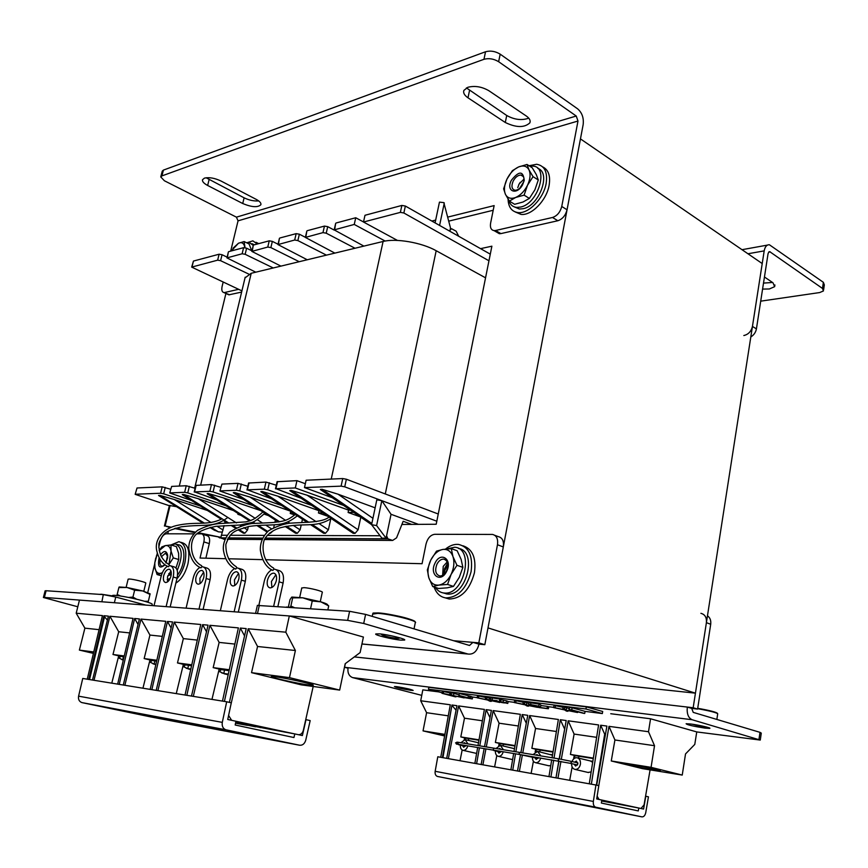 <?xml version="1.0" encoding="UTF-8"?>
<svg xmlns="http://www.w3.org/2000/svg" width="868" height="868" viewBox="0 0 868 868"><rect width="100%" height="100%" fill="white"/><g stroke="black" fill="none" stroke-linecap="round" stroke-linejoin="round"><path stroke-width="1.3" d="M695.442 693.163L488 627.9L580.453 138.891L762.223 263.557L695.442 693.163L354.318 656.913M480.557 248.649L491.885 246.186L436.203 524.25L401.895 524.456M167.741 533.798L168.392 531.107M169.097 528.2L169.293 527.429M179.307 486.047L226.006 293.113M449.83 231.235L450.503 227.98L443.83 202.624L439.458 202.125L435.085 222.881M444.297 202.949L439.588 225.43M397.446 240.425L363.497 222.024L364.994 215.275L401.862 205.434L400.365 212.378L403.859 212.986L405.356 206.042L401.862 205.434M490.29 254.161L405.356 206.042M192.012 266.877L193.456 261.062L191.676 267.105L217.651 260.161L220.602 260.682L248.736 274.071M193.456 261.062L219.116 254.215L217.651 260.161M220.602 260.682L222.056 254.725L219.116 254.215M222.056 254.725L227.112 257.156M450.047 230.15L451.588 228.74L456.145 231.192L458.673 236.248M241.922 290.867L191.676 267.105M488.966 260.791L403.859 212.986M363.497 222.024L400.365 212.378M363.876 246.111L334.18 229.89L354.242 224.443L385.153 241.054M334.874 253.109L305.362 237.42L322.972 232.624L326.227 233.188L355.023 248.248M307.25 259.771L277.955 244.581L294.686 240.024L297.865 240.577L326.444 255.138M280.917 266.118L251.839 251.394L267.767 247.054L270.87 247.597L299.221 261.702M255.778 272.183L226.939 257.894L242.129 253.771L245.145 254.302L273.257 267.962M137.025 487.99L135.169 494.337L137.025 487.99L162.186 486.839L170.649 489.237M171.658 486.406L169.737 492.981L171.658 486.406L186.229 485.733L195.105 488.283M195.799 485.407L211.477 484.572L220.797 487.306M221.926 484.094L219.929 491.017L221.926 484.094L238.016 483.357L247.825 486.275M248.573 483.02L265.966 482.076L276.284 485.201M277.076 481.729L296.943 480.655L305.341 483.736M332.346 497.722L304.484 487.588L306.122 480.232L342.741 478.55L346.375 479.234L344.737 486.829L381.822 500.673L376.82 499.816L371.591 524.706L376.603 525.574L381.822 500.673L436.81 521.212M438.253 514.008L346.375 479.234M418.474 524.359L391.045 514.29L381.822 500.673M218.714 537.303L224.573 539.321M391.045 514.29L386.575 535.773L387.909 538.811L392.64 540.438L396.567 537.845L403.164 521.277L411.703 524.402M169.358 505.719L135.169 494.337M227.308 257.644L228.392 251.926M228.772 251.633L243.593 247.673L242.129 253.771M245.145 254.302L246.61 248.205L243.593 247.673M246.61 248.205L251.97 250.841M252.241 251.123L253.293 245.308M253.706 244.982L269.243 240.827L267.767 247.054M270.87 247.597L272.346 241.369L269.243 240.827M272.346 241.369L278.031 244.223M278.378 244.288L279.42 238.364M279.865 237.995L296.172 233.644L294.686 240.024M297.865 240.577L299.351 234.197L296.172 233.644M299.351 234.197L305.395 237.311M305.829 237.105L306.838 231.072M307.315 230.671L324.458 226.092L322.972 232.624M326.227 233.188L327.724 226.656L324.458 226.092M327.724 226.656L334.158 230.063M334.69 229.564L335.656 223.412M336.176 222.968L355.739 217.749L363.518 221.958M354.242 224.443L355.739 217.749M360.144 516.796L348.101 512.478L353.71 512.38M348.101 512.478L348.6 510.134L350.39 510.102M375.139 507.834L338.021 494.196L322.104 489.302L320.346 489.498L321.236 490.105M344.737 486.829L341.091 486.145L342.741 478.55M304.484 487.588L341.091 486.145M214.83 515.158L214.103 514.713M207.387 510.471L174.327 499.523L159.799 495.357L159.007 495.769M165.235 487.415L163.661 493.827L200.324 506.011M163.661 493.827L160.613 493.252L162.186 486.839M135.473 494.239L160.613 493.252M169.412 505.491L176.497 506.662M238.928 529.426L244.917 533.212L243.669 533.212L238.19 529.751M242.964 532.919L243.669 533.212M197.644 533.202L220.895 537.314L224.085 525.596M224.649 523.22L225.018 521.592M348.6 510.134L307.098 495.205L291.431 490.453L355.088 533.343L358.126 529.762L360.784 517.241M355.088 533.343L353.569 533.343L290.563 491.158M352.56 532.887L353.569 533.343M312.274 524.576L325.467 533.31L328.386 529.816L330.773 518.814M325.467 533.31L324.024 533.299L310.972 524.673M323.102 532.898L324.024 533.299M286.451 526.214L297.301 533.278L300.111 529.871L301.196 524.999M301.749 522.482L302.465 519.259M297.301 533.278L295.923 533.267L285.388 526.42M295.087 532.909L295.923 533.267M273.702 527.69L274.342 524.847M274.885 522.417L275.406 520.116M269.948 532.898L270.48 533.245L272.856 530.988M270.48 533.245L269.503 533.245M244.917 533.212L247.543 529.968L248.324 526.561M240.968 515.353L237.865 514.312L239.308 514.29M237.865 514.312L238.06 513.487M264.284 513.878L265.771 513.845M268.462 515.603L264.067 514.106M294.719 514.984L290.259 513.444L293.59 513.389M290.259 513.444L290.693 511.469M327.92 516.308L318.437 512.966L322.863 512.901M318.437 512.966L318.947 510.688L319.565 510.677M277.565 481.545L275.937 488.706L295.315 487.946L343.511 505.382M275.937 488.706L301.153 498.286M291.431 490.453L289.934 490.507M318.947 510.688L277.793 496.16L262.353 491.538L260.942 491.581L261.496 492.167M269.351 482.716L267.735 489.802L311.764 505.426M267.735 489.802L264.349 489.161L265.966 482.076M249.029 482.858L247.413 489.834L264.349 489.161M247.413 489.834L271.608 498.85M289.814 510.894L249.962 497.06L234.751 492.557L233.416 492.612L233.915 493.132M241.315 483.975L239.709 490.887L281.688 505.523M239.709 490.887L236.411 490.268L238.016 483.357M220.331 490.897L236.411 490.268M219.929 491.017L243.572 499.415M260.921 510.688L223.499 497.917L208.526 493.545L207.257 493.588L207.702 494.055M214.678 485.179L213.083 491.917L253.174 505.653M213.083 491.917L209.872 491.31L211.477 484.572M196.179 485.277L194.584 491.917L209.872 491.31M194.584 491.917L216.935 499.957M233.481 510.558L198.316 498.742L183.571 494.467L182.356 494.51L182.768 494.934M189.354 486.319L187.77 492.894L226.081 505.816M187.77 492.894L184.645 492.308L186.229 485.733M170.085 492.883L184.645 492.308M169.737 492.981L191.6 500.51M296.943 480.655L295.315 487.946M171.354 527.234L165.126 525.965L170.128 505.36M220.895 537.314L198.295 532.713M195.235 532.095L175.727 528.124M213.43 529.643L218.367 531.834L222.099 532.138M165.126 525.965L170.345 527.646M174.533 528.493L194.66 532.594M376.603 525.574L386.086 538.171L381.909 538.149L371.591 524.706M386.086 538.171L386.575 535.773M485.548 277.825L436.181 250.722C421.826 242.573 395.938 238.092 383.092 241.478L251.221 273.279L245.036 277.869M396.795 686.675L394.452 686.555C396.492 687.63 401.938 688.877 410.781 690.299L413.168 690.429C411.161 689.366 405.703 688.118 396.795 686.675M690.765 724.01L686.121 723.728C687.076 724.845 693.315 726.299 704.859 728.089L709.612 728.404C712.194 728.089 698.946 725.008 690.765 724.01M421.75 695.366L352.658 677.615C348.936 676.129 347.406 672.819 348.068 667.687L344.574 667.286L345.345 663.608M611.267 760.976L614.924 739.981L654.526 745.71L651.065 767.334L611.267 760.976L642.526 768.647L682.237 775.07L685.525 753.934L694.78 744.418L696.754 731.93L760.27 740.068L692.089 719.724C688.281 717.923 686.686 713.702 687.315 707.062L348.068 667.687M758.968 739.33L759.988 732.342L693.228 712.378L691.731 708.396L697.59 709.08L710.708 624.266L706.4 622.66C706.812 617.506 704.979 614.392 700.899 613.329M610.736 713.724L650.555 718.78L648.505 731.724L654.526 745.71M759.988 732.342L761.279 733.113L760.314 739.807M697.59 709.08L693.174 707.745L706.4 622.66M347.981 668.186L344.574 667.286M693.174 707.745L687.315 707.062L691.731 708.396M707.463 615.792C710.067 617.615 711.152 620.436 710.708 624.266M398.575 686.935L409.251 689.083M692.404 724.237L702.223 726.874L705.12 727.058L703.557 726.288M444.72 735.435L441.714 734.436L444.839 734.773M632.848 764.882L626.783 764.144C623.701 764.155 642.472 768.245 653.669 770.014L659.94 770.806C663.304 770.849 644.078 766.65 632.848 764.882M464.662 739.601L465.725 738.115L464.738 739.601M468.405 740.415L468.753 738.614L465.791 738.125M468.753 738.614L478.952 740.252M479.017 739.84L460.799 736.921L464.488 718.194L458.619 705.923L484.387 709.416L478.008 745.558M464.228 739.644L464.586 737.822L460.799 736.921M465.66 738.201L464.564 737.941M482.38 720.787L464.488 718.194M595.936 784.997L598.801 785.649L596.707 798.951L601.806 800.046L601.372 803.052L638.273 810.918L638.805 808.021L643.589 809.052L645.781 796.227L648.439 796.835L645.759 812.6C645.076 815.529 643.796 816.951 641.919 816.864L595.632 807.175C593.81 806.372 593.05 804.462 593.343 801.435L595.936 784.997L437.787 756.766L435.161 771.305C434.846 773.985 435.595 775.699 437.396 776.437L641.919 816.864M651.065 767.334L682.237 775.07M614.924 739.981L608.989 726.353L648.505 731.724M598.779 785.638L608.989 726.353M597.141 796.195L599.05 799.461M601.806 800.057L638.577 807.978L601.665 801.001M640.975 808.488L644.078 804.886L650.089 769.873M696.754 731.93L650.555 718.78M629.267 806.209L601.774 800.253M482.901 764.816L485.917 748.9M486.297 746.925L493.176 710.61L520.355 714.31L514.019 751.471M477.66 747.522L474.861 763.384M448.355 758.654L458.619 705.923M440.738 757.297L450.297 704.783L420.709 700.769L426.6 712.704L423.041 730.889L444.622 735.966M438.676 691.883L422.814 689.876L420.709 700.769M589.274 783.804L598.595 724.943L568.182 720.809L561.314 759.294M560.945 761.388L557.94 778.216M522.764 752.914L529.632 715.568L558.374 719.474L552.07 757.742M551.722 759.825L548.956 776.61M519.368 771.326L522.384 754.997M513.661 753.511L510.883 769.818M596.696 785.171L606.895 726.071L600.667 725.225L591.358 784.184M559.339 758.947L566.207 720.538L560.327 719.735L554.023 758.068M558.97 761.041L555.965 777.858L558.808 761.008L558.222 759.782L559.111 758.903L570.764 761.225L571.372 762.408L570.428 763.33L519.574 754.476M550.92 776.958L553.686 760.151M520.887 752.61L527.766 715.319L522.211 714.559L515.863 751.775M520.507 754.661L517.502 771.001M512.738 770.144L515.516 753.825M484.518 746.632L491.396 710.371L486.145 709.655L479.765 745.851M484.149 748.607L481.132 764.502M476.619 763.699L479.418 747.815M446.684 758.35L456.948 705.695L451.957 705.011L442.409 757.59M596.37 785.095L604.692 734.165L600.667 725.225M604.692 734.165L605.473 734.274M559.166 758.914L564.775 728.512M564.341 728.447L560.327 719.735M523.328 739.406L526.333 723.055M526.203 723.033L522.211 714.559M490.008 717.695L486.145 709.655M442.951 757.688L451.957 705.011M456.069 710.176L452.358 705.836M573.585 759.012L574.247 755.377L570.428 754.444L574.106 734.068L568.182 720.809M569.701 780.31L572.131 766.965M575.267 755.778L574.225 755.518M536.717 749.594L535.654 749.334M531.107 773.421L533.408 761.258M535.155 751.959L535.675 749.203L531.856 748.281L535.556 728.48L529.632 715.568M498.753 745.525L499.176 743.355L495.368 742.455L499.067 723.196L493.176 710.61M494.608 766.911L496.811 755.551M500.228 743.735L499.154 743.485M462.167 749.995L460.029 760.737M499.209 745.2L500.369 743.659L499.404 745.33M503.147 745.981L503.483 744.18L500.369 743.659M503.483 744.18L514.952 746.013M515.017 745.59L495.368 742.455M518.37 725.995L499.067 723.196M535.664 751.08L536.858 749.507L535.664 751.08L536.25 751.46M539.798 751.894L540.135 750.05L536.858 749.507M540.135 750.05L552.992 752.111M553.068 751.677L531.856 748.281M556.388 731.496L535.556 728.48M448.279 715.84L426.6 712.704M444.915 734.382L423.041 730.889M574.204 757.308L575.419 755.681L574.204 757.308L575.234 757.927M578.555 758.1L578.869 756.256L575.419 755.681M578.869 756.256L593.278 758.556M593.343 758.111L570.428 754.444M596.631 737.333L574.106 734.068M592.79 761.627L591.716 761.475M575.126 757.97L574.247 757.341M592.833 761.345L590.186 760.921M552.547 754.813L550.779 754.52M400.973 640.128L404.542 640.074C407.092 639.228 387.855 634.475 379.273 633.846L375.844 633.933C373.565 634.844 392.401 639.466 400.973 640.128M257.362 605.441L349.598 611.3L365.591 614.392L363.703 623.474L467.993 654.038C473.418 654.689 477.075 651.401 478.962 644.175L484.832 644.685L503.31 546.938L497.472 544.757L478.832 642.862L484.832 644.685M365.591 614.392L469.501 645.466L472.951 642.363L453.595 640.714M363.703 623.474L347.677 620.37L349.598 611.3M259.358 605.18L257.481 613.546L347.677 620.37M101.882 601.784L103.303 594.613L115.769 597.043L114.359 602.728M44.366 597.434L43.4 597.499L45.125 590.826L46.102 590.739L44.366 597.434L101.513 601.752M43.4 597.499L77.805 606.775M46.102 590.739L103.303 594.613M145.835 605.105L115.769 597.043M158.757 547.22L160.146 541.48C161.524 536.825 163.553 534.265 166.222 533.798L193.39 533.853M196.83 533.853L200.888 533.863M147.744 592.519L154.656 564.059M156.934 554.695L157.336 553.046M202.385 534.167L206.899 535.599C209.351 536.305 210.143 538.974 209.297 543.607L203.85 541.903L200.041 558.037L225.68 558.699M205.868 558.189L209.297 543.607M494.825 535.317L498.319 536.641C502.377 537.617 504.037 541.046 503.31 546.938M478.832 642.862L472.951 642.363L478.962 644.175M497.472 544.757C498.21 538.854 496.55 535.415 492.503 534.438L434.781 534.297C430.539 534.883 427.62 538.138 426.025 544.062L422.065 563.712L265.521 559.708M228.425 558.764L262.7 559.643M203.85 541.903C204.631 538.019 204.132 535.437 202.352 534.156M383.634 634.541L381.519 634.595C383.32 635.929 388.452 637.199 396.926 638.392L399.096 638.349C397.338 637.004 392.184 635.734 383.634 634.541M200.866 567.867L201.918 566.782L201.56 565.61C192.273 561.314 187.933 544.713 195.04 535.578C198.197 531.704 205.141 528.623 215.85 526.333L239.785 525.021L251.742 522.558C254.129 522.015 258.49 518.901 264.838 513.238M235.597 569.082L236.704 567.965L236.302 566.75C229.293 562.54 225.799 555.108 225.843 544.464C230.801 531.227 233.807 531.118 249.105 526.409C273.019 523.133 281.492 528.569 297.29 515.831M272.758 570.385L273.941 569.234L273.496 567.976C264.924 563.679 260.693 549.965 264.404 539.429C267.55 534.102 272.693 530.261 279.832 527.907C303.138 521.69 314.704 528.948 331.381 518.402M168.349 566.728L169.347 565.665L169.021 564.536C161.98 560.164 158.594 553.166 158.866 543.542C163.553 531.585 166.374 531.238 181.217 526.822C204.718 523.838 213.571 528.297 227.828 517.458M275.503 676.78L271.424 676.53C268.928 677.116 297.268 683.507 308.737 684.982L313.088 685.275C316.158 684.819 286.939 678.201 275.503 676.78M120.587 656.316L119.22 658.183L120.587 656.316M123.278 660.136L121.748 659.582M119.22 658.183L122.692 659.799L123.44 656.729L120.652 656.327M123.44 656.729L124.048 656.805M123.332 659.886L122.692 659.799L123.299 660.027M124.254 655.969L112.981 654.494L118.699 631.752L109.9 616.258L133.064 618.363L117.657 684.114M111.777 683.159L118.71 655.85L112.981 654.494M120.511 656.425L118.677 655.991M129.657 632.913L118.699 631.752M226.689 701.778L231.279 702.809L227.742 719.474L235.922 721.243L235.185 725.008L293.937 737.54L294.816 733.927L302.389 735.554L306.003 719.648L310.18 720.592L305.753 740.154C304.646 743.778 302.606 745.482 299.634 745.232L225.799 729.771C222.946 728.588 221.774 726.115 222.295 722.371L226.689 701.778L82.742 678.461L78.587 696.158C78.087 699.38 79.172 701.518 81.831 702.581L151.292 717.022M339.67 690.082L345.204 663.716L360.122 652.573L363.41 637.047L289.315 615.955L285.811 632.186L295.391 650.512L289.478 677.637L339.67 690.082L301.153 684.841L251.536 672.657L289.478 677.637M251.536 672.657L257.557 646.486L295.391 650.512M257.557 646.486L248.183 628.779L285.811 632.186M230.606 705.966L248.183 628.779M228.588 715.46L231.615 720.31M235.922 721.254L294.599 733.883L244.179 724.433L244.429 723.337M298.386 734.697C300.805 734.762 302.444 733.341 303.323 730.4L313.185 686.48M235.619 722.773L255.648 726.841M247.326 725.333L235.543 723.207M200.052 583.643L199.89 578.262L203.622 572.12M203.774 577.48C204.512 573.39 203.796 571.035 201.636 570.417C199.152 570.634 197.275 572.869 196.016 577.133C195.267 581.224 195.973 583.578 198.132 584.207C200.627 584.012 202.504 581.766 203.774 577.48M186.088 608.153L193.238 577.936C194.541 572.967 196.71 569.484 199.748 567.488M201.929 566.75L202.602 566.761C206.204 567.77 207.398 571.686 206.161 578.522L210.067 579.661C211.282 572.847 210.089 568.931 206.476 567.911L203.817 567.119M220.342 610.746L227.557 579.488C228.892 574.334 231.181 570.721 234.414 568.67M236.714 567.932L237.42 567.943C241.282 568.996 242.606 573.054 241.38 580.117L245.329 581.289C246.545 574.247 245.21 570.189 241.347 569.137L238.808 568.366M234.751 585.52L234.447 579.835L238.516 573.379M238.808 579.032C239.546 574.8 238.754 572.37 236.432 571.73C233.774 571.936 231.799 574.247 230.508 578.663C229.77 582.895 230.552 585.336 232.874 585.987C235.532 585.791 237.517 583.47 238.808 579.032M271.879 587.506L271.424 581.506L275.872 574.725M276.328 580.703C277.055 576.319 276.176 573.802 273.691 573.13C270.838 573.336 268.755 575.734 267.431 580.312C266.704 584.674 267.572 587.202 270.067 587.896C272.91 587.701 275.004 585.303 276.328 580.703M258.881 605.159L264.284 581.159C265.651 575.788 268.06 572.045 271.51 569.94M273.952 569.191L274.689 569.213C278.834 570.319 280.299 574.518 279.105 581.831L283.098 583.036C284.292 575.744 282.816 571.545 278.671 570.439L276.274 569.701M260.161 727.655L261.843 727.08M235.651 722.61L244.179 724.433M285.67 732.277L235.857 721.558M124.873 685.286L141.007 619.079L165.766 621.314L150.175 689.376M94.004 680.284L109.9 616.258M87.245 679.188L102.457 615.586L76.2 613.209L84.89 628.161L79.379 650.089L93.418 653.387M289.315 615.955L79.465 600.092L76.2 613.209M222.468 701.094L238.385 627.889L209.904 625.318L193.314 696.375M157.9 690.635L174.262 622.085L200.79 624.493L185.025 695.029M229.38 702.386L246.208 628.595L240.338 628.063L224.411 701.409M191.481 696.071L208.06 625.144L202.602 624.656L186.826 695.322M156.197 690.353L172.548 621.933L167.459 621.477L151.857 689.659M123.278 685.026L139.401 618.927L134.648 618.504L119.231 684.364M92.507 680.035L108.402 616.128L103.943 615.727L88.72 679.427M244.548 635.875L240.338 628.063M206.519 631.763L202.602 624.656M171.104 627.987L167.459 621.477M138.055 624.483L134.648 618.504M89.545 679.557L104.54 616.768L103.943 615.727M107.404 620.143L104.54 616.768M211.966 699.391L219.181 669.087L213.181 667.633L219.137 642.407L209.904 625.318M246.143 723.706L245.904 724.747M221.004 669.716L219.137 669.271M185.209 664.986L183.354 664.53M176.269 693.608L183.387 664.367L177.484 662.946L183.354 638.609L174.262 622.085M142.949 688.205L149.98 659.962L144.153 658.573L149.947 635.072L141.007 619.079M151.781 660.559L149.936 660.114M167.567 581.885L167.524 576.797L170.942 570.949M170.974 576.026C171.712 572.055 171.072 569.788 169.054 569.202C166.721 569.408 164.931 571.567 163.705 575.701C162.945 579.661 163.585 581.94 165.614 582.536C167.947 582.341 169.737 580.171 170.974 576.026M198.989 609.13L206.161 578.522M210.067 579.661L203.101 609.434M234.132 611.788L241.38 580.117M245.329 581.289L238.309 612.103M273.68 606.157L279.105 581.831M283.098 583.036L277.901 606.439M169.358 565.643L170.009 565.654C173.372 566.62 174.435 570.417 173.209 577.025L177.05 578.131C178.276 571.535 177.202 567.748 173.828 566.771L171.083 565.969M177.05 578.131L170.161 606.949M154.027 605.723L161.09 576.482C162.37 571.686 164.432 568.323 167.296 566.381M166.113 606.645L173.209 577.025M151.867 660.45L150.468 662.371L151.867 660.45M150.468 662.371L154.135 664.063L154.895 660.884L151.933 660.461M154.895 660.884L156.652 661.112M156.848 660.244L144.153 658.573M162.316 636.385L149.947 635.072M185.296 664.855L183.853 666.852L185.296 664.855M183.853 666.852L187.748 668.61L188.519 665.322L185.372 664.866M188.519 665.322L191.568 665.723M191.774 664.823L177.484 662.946M197.296 640.096L183.354 638.609M99.093 629.669L84.89 628.161M93.755 651.966L79.379 650.089M221.101 669.586L219.626 671.658L221.101 669.586M219.626 671.658L223.77 673.481L224.541 670.074L221.177 669.597M224.541 670.074L229.076 670.682M229.282 669.738L213.181 667.633M234.859 644.078L219.137 642.407M228.175 674.848L221.622 672.863M228.338 674.1L223.77 673.481L225.051 674.1M190.71 669.586L186.132 668.176M190.83 669.022L187.748 668.61L189.17 669.228M155.828 664.714L152.898 663.749M155.914 664.302L154.135 664.063L155.676 664.671M772.531 282.469L763.504 283.098M762.571 289.087L769.406 288.968L774.657 286.657L772.987 282.784L764.448 277M760.704 301.163L819.663 292.559L823.45 290.954L822.484 288.436L823.374 282.317L769.374 244.754C766.726 244.667 765.001 246.707 764.187 250.885L752.447 326.411L756.419 328.896L768.071 253.586L769.091 251.763M823.374 282.317L824.329 284.856L823.634 289.717M822.484 288.436L769.699 251.655M743.822 335.536C748.346 334.484 751.221 331.435 752.447 326.411M756.419 328.896C755.724 332.401 753.858 335.081 750.809 336.958M220.939 180.989C214.548 178.016 209.036 177.061 204.403 178.135L202.472 179.774C202.168 181.553 203.893 183.441 207.636 185.459L242.725 203.524C251.774 207.278 257.839 207.658 260.899 204.685C261.268 203.047 259.695 201.278 256.201 199.369L220.939 180.989M488.934 90.76C481.903 86.681 474.883 85.52 467.863 87.277L463.892 90.391C463.024 92.854 464.391 95.317 467.993 97.813L505.295 122.496C516.189 127.748 524.37 127.867 529.86 122.865C530.771 120.63 529.588 118.352 526.301 116.019L488.934 90.76M500.185 54.163L498.633 61.704C493.784 58.796 488.89 57.993 483.964 59.306L485.527 51.765C490.463 50.431 495.346 51.234 500.185 54.163L577.611 108.825C582.059 112.677 583.914 117.95 583.155 124.623L567.054 209.796C565.524 215.514 562.453 219.17 557.831 220.743L552.525 217.477L495.595 230.497L500.89 233.601L499.35 233.709L496.615 232.114M557.831 220.743L500.89 233.601M258.664 200.909C254.042 201.289 249.192 200.258 244.114 197.828L206.096 177.756M528.753 118.146C521.82 120.652 514.474 119.773 506.717 115.487L466.42 87.896M485.527 51.765L163.412 170.106L161.925 175.9L160.754 176.931L164.399 180.761L236.422 217.152L238.049 220.841L577.99 121.032L576.244 116.03L236.422 217.152M160.754 176.931L162.251 171.148L163.412 170.106M498.633 61.704L576.244 116.03M483.964 59.306L161.925 175.9M577.99 121.032L561.759 206.465L567.054 209.796M241.629 292.082L228.881 294.838L223.901 292.559C221.98 292.093 221.383 290.031 222.121 286.375L223.152 282.154M230.693 251.123L238.049 220.841M228.881 294.838L227.742 294.317M448.799 221.123L493.198 210.262M223.901 292.559L229.662 294.784M238.581 289.326L224.682 292.505M495.595 230.497L494.055 230.617C491.071 230.042 489.921 227.568 490.594 223.206L494.142 205.597L447.801 217.087M435.671 220.092L431.841 221.047M552.525 217.477C557.148 215.882 560.229 212.204 561.759 206.465M444.438 573.943L444.72 570.84L447.801 564.135M445.501 549.086C449.808 545.56 454.159 544.008 458.543 544.42C468.883 546.927 473.071 555.997 471.096 571.643C466.431 588.71 458.033 597.477 445.902 597.933C440.304 597.097 436.365 593.452 434.076 586.996M463.013 545.798C472.583 548.977 476.38 557.972 474.427 572.804C469.772 589.828 461.375 598.573 449.244 599.029L445.197 597.835M443.222 592.909L447.476 594.027C466.821 596.218 477.606 550.844 458.445 548.457M435.476 587.452C437.559 590.696 440.336 592.54 443.776 592.996L444.492 593.05C464.413 595.22 474.655 548.109 454.604 547.252L446.879 548.945M447.628 563.18L444.622 568.518L443.711 574.594M447.204 561.921L443.244 566.327L442.615 575.321M435.042 563.126C428.868 574.866 440.933 583.643 446.651 571.339C452.868 559.361 440.597 550.93 435.042 563.126M446.543 570.927C444.698 574.377 442.43 576.048 439.75 575.961C435.573 574.421 434.651 570.482 436.962 564.157C438.807 560.717 441.074 559.035 443.754 559.111C447.931 560.63 448.864 564.569 446.543 570.927M462.85 567.357L459.313 577.285L453.465 586.41L447.552 584.435L438.904 585.097L432.698 586.54L428.825 577.773L427.338 569.875L430.756 560.099L436.528 551.115L442.702 549.466L451.295 548.641L452.944 556.518L456.959 565.296L462.85 567.357L461.147 559.415L457.143 550.735L451.295 548.641M447.552 584.435L451.078 574.475L456.959 565.296M453.465 586.41L447.161 587.842L438.6 588.482L432.698 586.54M430.756 560.099C433.881 554.055 437.863 550.507 442.702 549.466C447.519 548.88 450.926 551.223 452.944 556.518C454.637 562.117 454.018 568.106 451.078 574.475C447.855 580.638 443.798 584.175 438.904 585.097C434.087 585.542 430.734 583.101 428.825 577.773C427.24 572.207 427.881 566.316 430.756 560.099M520.898 187.087L523.165 183.343M529.024 165.745L536.652 164.269C544.616 165.658 547.773 172.092 546.135 183.56C543.563 198.609 528.449 214.038 518.033 212.584C511.697 211.662 508.377 207.148 508.051 199.043M542.717 166.916C548.5 169.748 550.627 175.922 549.097 185.459C546.547 200.475 531.444 215.861 521.017 214.396L515.223 211.955M171.332 544.811L178.895 541.675C185.155 543.487 187.152 550.551 184.873 562.855C183.246 569.343 180.577 574.681 176.877 578.858M180.956 542.316L181.944 542.619C188.215 544.442 190.222 551.495 187.955 563.777C185.47 573.086 181.434 579.542 175.857 583.133M255.995 242.281L258.751 243.637M246.979 242.725L252.859 240.859L257.275 244.027M514.333 206.888L519.335 209.025L523.133 208.711C539.321 205.857 551.419 172.537 537.791 168.403M508.702 200.085C509.961 204.501 512.608 206.931 516.677 207.409L520.464 207.083C538.344 203.828 549.379 166.287 532.594 166.113L529.795 166.244M523.686 181.813L519.78 188.226M177.549 574.985C185.817 564.84 186.034 544.909 178.048 544.724L177.072 544.42M167.188 579.574L170.095 578.533M177.213 570.406C183.072 556.247 182.454 547.404 175.325 543.889L171.039 544.985M254.389 244.798L252.035 243.702M253.261 245.481L249.333 242.443L246.707 242.823M524.022 179.123L519.194 183.875L517.751 187.618M511.295 180.403C505.686 191.253 516.666 195.81 522.536 184.873L524.239 180.436C523.263 170.703 518.945 170.692 511.295 180.403M522.829 184.114L522.406 184.917C520.214 188.454 517.762 190.244 515.049 190.266C511.751 189.343 511.111 186.327 513.129 181.217C515.299 177.213 517.892 175.152 520.909 175.054C523.437 175.51 524.402 177.582 523.816 181.26L522.829 184.114M538.29 180.001L534.872 189.864L529.371 198.414L524.098 195.137L515.635 197.481L509.353 201.094L505.426 194.291L503.624 188.823L506.955 179.112L512.37 170.681L518.63 166.927L527.039 164.464L528.981 169.857L533.039 176.649L538.29 180.001L536.294 174.544L532.258 167.828L527.039 164.464M524.098 195.137L527.516 185.242L533.039 176.649M529.371 198.414L523.003 202.016L514.626 204.305L509.353 201.094M506.955 179.112C509.939 173.22 513.823 169.162 518.63 166.927C523.404 165.072 526.854 166.059 528.981 169.857C530.793 174.012 530.305 179.144 527.516 185.242C524.446 191.253 520.485 195.333 515.635 197.481C510.851 199.217 507.444 198.154 505.426 194.291C503.722 190.125 504.232 185.068 506.955 179.112M520.214 182.334L518.684 184.851M167.632 557.582L165.831 562.876M167.611 557.809L165.918 562.941M167.654 557.44L165.745 562.811M159.083 557.766C157.488 566.804 159.397 569.213 164.801 565.003M166.027 563.028L167.611 554.999C166.287 550.399 163.878 550.388 160.417 554.945M164.736 564.96L162.045 566.272C160.135 565.708 159.506 563.549 160.179 559.795M161.231 556.833L165.549 553.133L167.698 556.605M159.159 550.54L161.795 546.927L165.289 545.625L170.985 544.963L171.05 551.082L173.296 557.896L178.732 559.524L178.624 553.372L176.388 546.612L170.985 544.963M171.267 574.247L168.793 573.531M175.976 567.943L178.732 559.524M159.169 550.594L165.289 545.625C168.273 545.147 170.193 546.97 171.05 551.082L168.934 564.515L173.296 557.896M162.186 573.119L157.075 574.54L154.905 567.737L154.699 563.299L155.773 557.896M161.274 575.744L157.075 574.54M171.224 574.638L167.871 575.603M156.283 556.355L157.477 553.534M162.37 572.696L160.569 573.357C157.607 573.737 155.719 571.86 154.905 567.737L154.797 562.855L157.271 553.947M233.004 248.215L238.472 243.235L244.147 241.554L245.015 247.695M251.698 250.7L249.083 243.984L244.147 241.554M240.143 248.595L235.814 249.756M231.289 250.96L238.472 243.235C241.499 241.977 243.517 242.942 244.516 246.132L244.787 247.662M320.27 601.676L322.278 592.377C323.851 591.499 309.648 587.842 303.898 587.658L301.738 588.048M143.806 591.26L145.791 583.112C146.659 582.417 133.542 579.14 129.375 579.021L128.138 579.162L126.12 587.354M286.397 607.014L291.42 607.35M112.341 595.632L112.352 595.578C112.905 595.025 116.616 595.329 123.473 596.5C136.439 598.703 153.506 603.401 152.204 604.367L151.911 605.571M136.721 599.235L132.934 597.108L134.638 590.186L142.699 590.945L150.121 593.831L148.092 602.338M144.609 601.274L148.374 601.285M134.638 590.186L127.075 587.506L142.699 590.945L150.034 594.417M127.075 587.506L118.873 587.571L119.198 586.952L127.075 587.506M120.543 596.012L117.169 594.461L118.873 587.571M132.934 597.108L128.562 597.455M117.169 594.461L116.963 595.524M310.581 608.652L312.241 601.003L320.867 601.85C325.63 603.293 327.887 604.345 327.616 605.007L328.712 605.907L327.865 609.824M312.241 601.003L302.791 597.802L320.867 601.85L328.712 605.907M291.898 597.054L302.791 597.802L292.679 597.857L291.681 597.151L289.999 599.647L288.36 607.079M294.209 607.546L290.878 606.027L292.679 597.857M290.878 606.027L290.205 607.231M568.985 709.536L571.752 709.883L572.12 707.789L569.343 707.442L569.451 709.785L583.383 713.279L584.728 713.453L585.086 711.38L602.338 713.572L602.696 711.478L586.334 706.888L428.835 687.315L428.456 689.203L442.094 692.783M553.61 707.572L555.129 707.767L555.498 705.695L553.979 705.5L553.61 707.572L564.601 709.905L566.403 711.087L567.922 711.283L566.413 710.284L577.556 712.53L577.697 711.717M567.922 711.283L568.03 710.632M531.683 704.914L537.585 706.042L538.887 706.78L538.757 707.518L548.359 708.765L548.717 706.736L553.654 707.366M514.279 702.548L515.711 702.733L516.08 700.715L514.648 700.541L514.279 702.548L524.999 704.816L527.06 706.01L528.493 706.194L526.767 705.196L537.585 707.366L537.813 706.107M528.493 706.194L528.601 705.586M508.116 701.561L514.312 702.342M497.57 701.225L507.769 703.438L506.196 702.787L506.565 700.823L508.138 701.474L507.791 703.34M477.129 697.796L478.485 697.97L478.854 696.017L477.498 695.854L477.129 697.796L487.599 700.02L489.888 701.214L491.234 701.387L489.324 700.378L499.87 702.266M491.234 701.387L491.342 700.812M458.836 695.42L459.432 693.521L458.836 695.42L462.221 697.243L472.3 698.946L472.659 697.037L477.161 697.612M441.996 693.315L443.277 693.478L443.646 691.579L442.365 691.416L441.996 693.315L454.702 696.668L455.982 696.841L453.899 695.832L464.196 697.503M455.982 696.841L456.091 696.299M572.12 707.789L585.086 711.38M602.338 713.572L585.965 709.015L428.456 689.203M443.646 691.579L450.047 692.935M443.277 693.478L451.816 695.279L449.787 694.313L450.156 692.404L458.955 694.823M459.432 693.521L471.172 696.44L470.814 698.349L469.338 698.165L472.3 698.946M471.14 696.635L472.659 697.037M478.854 696.017L485.624 697.46M478.485 697.97L487.23 699.825L485.364 698.849L485.733 696.885L490.702 698.534M490.865 697.688L499.805 699.098L501.02 699.597L500.662 701.496M501.01 699.641L506.565 700.823M516.08 700.715L523.241 702.245M515.711 702.733L524.673 704.632L522.992 703.655L523.361 701.637L528.829 703.427M528.981 702.548L539.126 704.143L540.905 705.044L540.449 707.55L547.046 708.407L547.404 706.378L548.717 706.736M540.818 705.532L547.404 706.378M555.498 705.695L563.093 707.311M555.129 707.767L564.319 709.709L562.844 708.744L563.213 706.66L569.148 708.592M585.965 709.015L586.334 706.888M449.787 694.313L451.078 694.476L451.447 692.566M451.078 694.476L453.497 695.637L453.866 693.738M453.497 695.637L464.12 697.883M459.064 695.452L468.026 697.818L468.384 695.897M468.026 697.818L469.49 698.002L469.859 696.082M469.49 698.002L470.814 698.349M461.277 696.19L466.886 697.666L461.277 696.19M485.364 698.849L486.731 699.022L487.1 697.058M486.731 699.022L488.955 700.194L489.324 698.241M488.955 700.194L499.838 702.494M497.006 700.639L491.516 700.053L506.196 702.787M504.492 702.516L496.919 701.051M501.596 701.908L501.487 702.483L504.416 702.95M498.742 701.474L501.487 702.483M497.483 701.713L498.666 701.865M503.462 700.096L503.104 702.071M499.805 699.098L499.436 701.073M492.514 697.698L492.145 699.673M522.992 703.655L524.435 703.84L524.804 701.821M524.435 703.84L526.442 705L526.8 702.993M526.442 705L537.585 707.366M531.607 705.326L528.634 704.458L530.587 704.577L530.956 702.548M530.587 704.577L538.757 706.183L539.126 704.143M538.757 706.183L540.536 707.073M547.046 708.407L548.359 708.765M562.844 708.744L564.384 708.939L564.742 706.856M564.384 708.939L566.131 710.1L566.489 708.028M566.131 710.1L577.556 712.53M571.752 709.883L584.728 713.453M574.128 764.209L575.636 766.075L577.904 763.883L576.428 761.062L574.573 762.137M571.578 763.601C571.545 766.867 572.717 768.809 575.104 769.428C577.784 769.471 579.553 767.757 580.41 764.296C580.746 760.661 579.607 758.469 576.981 757.721C574.779 757.601 573.13 758.871 572.023 761.529M587.972 772.433L591.151 771.912M577.578 757.872L590.359 760.954L592.681 762.332M592.03 761.692L592.66 761.746M500.836 749.301L499.784 748.466L498.547 748.921M495.378 750.928C495.292 753.988 496.312 755.8 498.427 756.364C500.727 756.397 502.322 754.878 503.223 751.775M511.361 759.337L512.652 759.435M503.407 749.724L500.337 745.319L495.997 748.509M497.657 751.46L498.97 753.196L500.977 751.406M500.825 745.428L514.171 748.607M538.138 755.453L537.021 754.607L535.74 755.051M532.409 757.102C532.344 760.26 533.429 762.137 535.686 762.722C538.117 762.777 539.788 761.203 540.699 757.992M548.598 765.717L550.768 765.63M540.862 755.898L537.574 751.362L533.028 754.607M534.818 757.666L536.218 759.478L538.323 757.601M538.117 751.493L552.482 755.236M465.519 743.496L464.521 742.693L463.338 743.138M460.322 745.113C460.214 748.075 461.158 749.822 463.165 750.364C465.346 750.397 466.875 748.9 467.765 745.872M467.95 743.898L465.085 739.623L460.93 742.737M462.481 745.612L463.696 747.294L465.639 745.525M221.373 535.252L226.873 535.263M230.074 535.274L263.894 535.382M267.17 535.393L380.065 535.751M219.517 537.856L225.224 537.889M228.045 537.9L262.223 538.095M265.12 538.117L387.909 538.811M223.662 539.169L224.628 539.18M227.329 539.202L261.626 539.44M264.393 539.451L392.26 540.341M358.126 529.762L307.098 495.205M328.386 529.816L319.088 523.621M316.147 521.668L277.793 496.16M262.353 491.538L308.856 522.308M307.478 522.362L260.942 491.581M300.111 529.871L293.221 525.357M289.869 523.165L287.948 521.907M285.518 520.312L249.962 497.06M234.751 492.557L279.691 521.82M282.512 523.654L283.467 524.272M282.469 524.522L281.492 523.881M278.585 521.994L233.416 492.612M271.521 528.84L265.858 525.183M262.212 522.851L257.395 519.748M255.268 518.37L223.499 497.917M208.526 493.545L250.646 520.529M253.011 522.048L254.845 523.22M258.284 525.422L267.691 531.455M267.116 531.921L257.08 525.498M253.695 523.328L252.208 522.373M249.789 520.833L207.257 493.588M247.543 529.968L243.875 527.635M241.206 525.943L239.752 525.021M236.432 522.916L198.316 498.742M183.571 494.467L223.423 519.639M224.183 520.116L228.913 523.1M232.505 525.368L236.465 527.874M235.76 528.221L231.289 525.4M227.698 523.133L223.532 520.507M221.405 519.162L182.356 494.51M322.104 489.302L371.851 523.469M371.645 524.435L320.531 489.368M372.936 518.304L338.021 494.196M223.054 530.012L216.935 526.182M211.054 522.503L174.327 499.523M159.799 495.357L204.425 523.154M207.647 525.162L208.287 525.563M211.022 527.256L218.367 531.834M215.231 530.63L210.164 527.473M207.485 525.802L206.595 525.249M203.307 523.209L158.638 495.4M385.284 493.957L436.181 250.722M331.229 479.082L383.092 241.478M200.66 485.071L251.221 273.279M692.089 719.724L352.658 677.615M717.641 713.539C716.925 712.303 710.284 710.556 697.709 708.288C710.187 710.534 716.805 712.27 717.586 713.507M716.849 719.442L717.652 714.169C718.237 713.062 711.565 711.239 697.644 708.689M595.774 807.207L437.537 776.48M593.343 801.435L435.161 771.305M361.945 643.969L467.787 653.984M415.132 621.998C411.888 618.222 388.766 613.795 378.339 612.927C390.058 613.557 416.51 620.067 415.023 621.911M414.036 628.877L415.262 622.79C419.179 621.282 390.578 614.034 377.84 613.35L372.676 614.121M373.251 613.437L378.209 612.927C369.084 613.047 374.943 613.144 372.773 613.643L372.209 616.367M101.61 594.255L112.265 595.904L101.599 594.255M151.162 716.99L299.634 745.232M226.136 729.858L82.145 702.657M222.295 722.371L78.587 696.158M768.592 252.197L770.296 251.894M747.945 253.76L764.187 250.885M505.295 122.496L506.717 115.487M467.993 97.813L469.49 90.652M242.725 203.524L244.114 197.828M207.636 185.459L209.09 179.665M493.404 749.073L494.293 748.227L559.014 758.892M494.359 750.299L491.993 749.909M570.33 763.308L577.491 765.001M458.467 744.332L457.892 743.192L458.771 742.39L494.109 748.216M459.107 744.44L456.34 744.071L457.414 743.268M530.923 756.755L531.65 756.495M519.748 754.531L519.173 753.326M277.087 481.675L275.46 488.836M248.584 482.977L246.979 489.953M195.799 485.386L194.215 492.026M224.02 539.267L224.595 539.267M227.286 539.288L261.583 539.527M264.349 539.549L392.64 540.438M164.421 526.051L169.412 505.469M214.385 530.24L210.013 527.516M207.333 525.845L206.4 525.27M203.09 523.209L158.54 495.487M371.602 524.652L320.346 489.498M353.113 533.267L289.771 490.626M323.601 533.234L310.679 524.695M307.174 522.373L260.791 491.7M295.532 533.202L285.171 526.464M282.263 524.565L281.265 523.925M278.357 522.026L233.275 492.72M267.008 532.019L256.83 525.509M253.467 523.35L252.046 522.438M249.615 520.887L207.126 493.686M243.333 533.147L238.049 529.816M235.629 528.286L231.051 525.4M227.459 523.133L223.412 520.572M221.275 519.227L182.247 494.608M334.18 229.89L335.677 223.304M305.362 237.42L306.849 230.986M277.955 244.581L279.431 238.299M251.839 251.394L253.304 245.253M226.939 257.894L228.392 251.894M450.275 229.054L450.817 228.924M194.66 488.131L245.188 277.207M437.396 776.437L595.632 807.175M467.993 654.038L361.934 644.002M257.395 605.311L255.572 613.405M101.491 594.244L99.429 594.352M200.985 567.9C194.53 565.242 190.45 558.808 188.779 548.587C188.66 541.513 191.633 535.415 197.676 530.272C204.902 526.605 211.749 524.391 218.226 523.664L245.818 521.885C251.264 520.453 254.096 520.04 262.906 511.99M235.727 569.126C229.098 565.947 224.996 559.654 223.423 550.236C222.794 544.062 224.964 537.997 229.933 532.03C237.3 527.375 244.624 524.543 251.904 523.534L272.509 522.569C284.964 521.212 287.395 520.474 295.272 514.496M272.91 570.428C266.313 567.596 262.125 560.858 260.335 550.193C260.096 542.695 262.874 536.196 268.657 530.695C275.796 526.637 282.751 524.142 289.532 523.198C303.984 522.2 322.722 522.786 329.2 516.937M168.457 566.761C162.848 564.384 159.039 559.426 157.032 551.853C153.603 540.33 162.674 528.905 176.247 525.607C195.843 521.017 207.615 526.138 222.078 518.793M81.831 702.581L225.799 729.771M202.363 570.634L201.636 570.417M237.257 571.979L236.432 571.73M274.624 573.423L273.691 573.13M169.694 569.386L169.054 569.202M767.431 245.101L742.01 249.691M774.657 286.657L774.918 284.954M529.86 122.865L530.174 121.238M494.055 230.617L499.35 233.709M445.902 597.933L449.244 599.029M446.76 593.972L443.776 592.996M445.382 559.686L443.754 559.111M518.033 212.584L521.017 214.396M519.335 209.025L516.677 207.409M523.371 176.616L520.909 175.054M523.816 181.26L524.239 180.436M166.157 553.317L165.549 553.133M167.643 556.03L167.611 554.999M301.782 587.864L299.699 597.347M112.2 596.164L112.352 595.578M490.876 697.601L490.507 699.575M528.634 704.458L529.003 702.429M492.406 749.974L491.396 749.811M493.784 750.56L500.662 752.155M494.196 748.205L492.916 748.01M577.925 762.939L570.873 761.258M575.104 769.428L588.537 772.563M592.801 761.551L590.956 761.106M498.427 756.364L511.816 759.435M537.986 758.415L519.661 754.509L458.38 744.31L455.526 742.889L457.111 742.324M458.543 744.701L465.324 746.263M458.684 742.368L456.894 742.14L457.436 743.116M535.686 762.722L549.097 765.836M552.525 754.943L551.484 754.693M463.165 750.364L476.499 753.413M465.53 739.731L478.387 742.758"/></g></svg>

